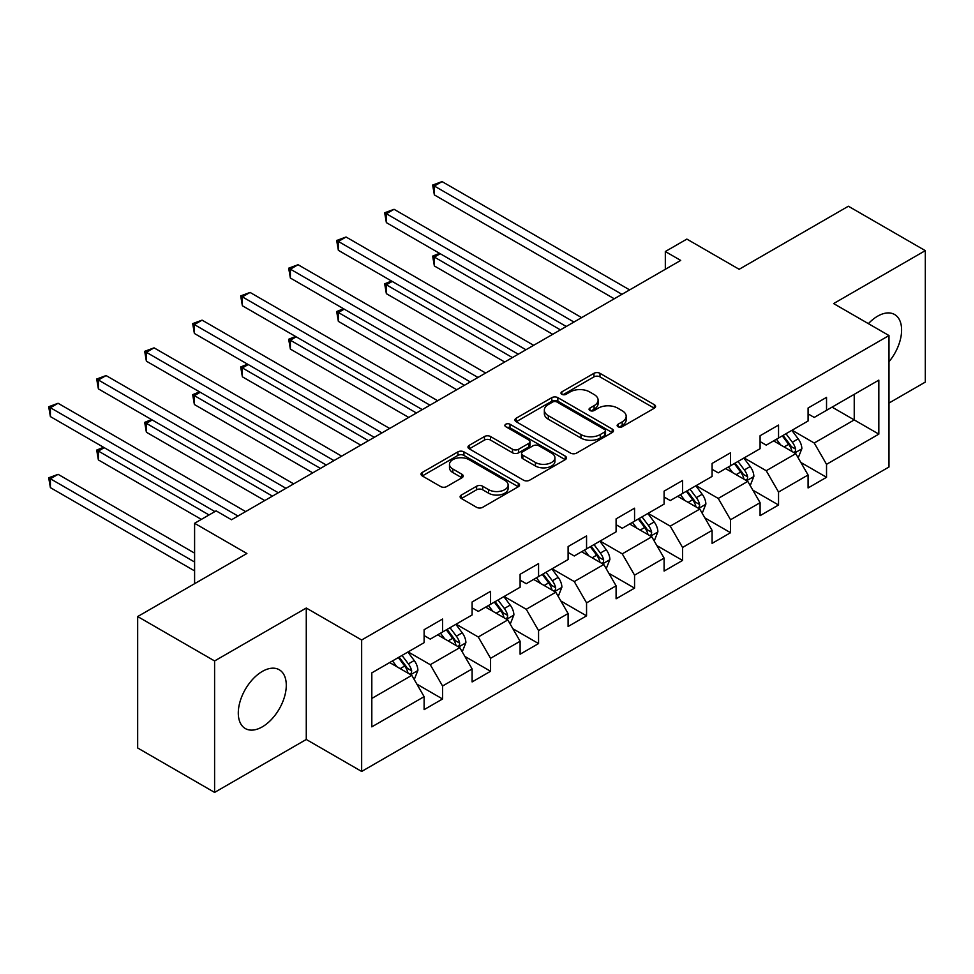 <?xml version="1.0" encoding="UTF-8"?>
<svg xmlns="http://www.w3.org/2000/svg" width="974" height="974" viewBox="0 0 974 974"><rect width="100%" height="100%" fill="white"/><g stroke="black" fill="none" stroke-linecap="round" stroke-linejoin="round"><path stroke-width="1.46" d="M618.027 426.722A2.995 1.729 0 0 0 622.252 426.722L654.345 408.191A4.273 2.472 0 0 0 655.599 406.45A4.273 2.472 0 0 0 654.345 404.709L599.984 373.322A4.273 2.472 0 0 0 593.945 373.322L561.852 391.852A2.995 1.729 0 0 0 560.987 393.07A2.995 1.729 0 0 0 561.852 394.287A2.995 1.729 0 0 0 566.089 394.287L570.24 391.889A13.673 7.889 0 0 1 589.562 391.889L594.091 394.507A13.673 7.889 0 0 1 598.097 400.083A13.673 7.889 0 0 1 594.091 405.671L589.94 408.057A2.995 1.729 0 0 0 589.063 409.287A2.995 1.729 0 0 0 589.94 410.504A2.995 1.729 0 0 0 594.177 410.504L598.328 408.106A13.673 7.889 0 0 1 617.65 408.106L622.179 410.724A13.673 7.889 0 0 1 626.185 416.3A13.673 7.889 0 0 1 622.179 421.876L618.027 424.274A2.995 1.729 0 0 0 617.151 425.504A2.995 1.729 0 0 0 618.027 426.722L618.027 424.274M262.286 726.86A33.944 19.59 120 0 0 284.457 696.958A33.944 19.59 120 0 0 279.246 669.759A33.944 19.59 120 0 0 262.286 671.439A33.944 19.59 120 0 0 240.115 701.353A33.944 19.59 120 0 0 245.314 728.54A33.944 19.59 120 0 0 262.286 726.86M888.994 361.719A33.944 19.59 120 0 0 894.582 314.505A33.944 19.59 120 0 0 877.611 316.185A33.944 19.59 120 0 0 868.382 323.648M461.372 495.023A4.273 2.472 0 0 0 460.118 496.764A4.273 2.472 0 0 0 461.372 498.505L476.615 507.32A4.273 2.472 0 0 0 482.666 507.32L518.29 486.744A4.273 2.472 0 0 0 519.544 484.991A4.273 2.472 0 0 0 518.29 483.25L463.941 451.875A4.273 2.472 0 0 0 457.902 451.875L422.266 472.439A4.273 2.472 0 0 0 421.012 474.192A4.273 2.472 0 0 0 422.266 475.933L440.686 486.562A4.273 2.472 0 0 0 446.725 486.562L461.968 477.759A4.273 2.472 0 0 0 463.222 476.018A4.273 2.472 0 0 0 461.968 474.277L452.837 469.005A11.42 6.599 0 0 1 449.489 464.33A11.42 6.599 0 0 1 456.55 458.243A11.42 6.599 0 0 1 468.993 459.667L504.776 480.328A11.42 6.599 0 0 1 508.124 484.991A11.42 6.599 0 0 1 501.074 491.091A11.42 6.599 0 0 1 488.619 489.666L482.666 486.221A4.273 2.472 0 0 0 476.615 486.221L461.372 495.023L461.372 498.505M888.994 403.041L925.3 382.088L925.3 250.635L848.378 206.232L739.156 269.287L686.865 239.093L665.327 251.523L680.704 260.411L231.52 519.751L216.131 510.863L194.593 523.294L194.593 583.694M214.597 660.956L214.597 792.41L306.274 739.473L306.274 608.032L214.597 660.956L137.675 616.554L246.897 553.5L194.593 523.294M306.274 608.032L361.658 640.003L888.994 335.543L888.994 466.996L361.658 771.445L361.658 640.003M925.3 250.635L833.61 303.571L888.994 335.543M570.545 453.093A4.273 2.472 0 0 0 576.584 453.093L612.22 432.517A4.273 2.472 0 0 0 613.462 430.776A4.273 2.472 0 0 0 612.22 429.035L557.859 397.648A4.273 2.472 0 0 0 551.82 397.648L516.183 418.223A4.273 2.472 0 0 0 514.929 419.964A4.273 2.472 0 0 0 516.183 421.705L570.545 453.093M506.955 427.367A2.995 1.729 0 0 1 509.986 427.781L509.986 424.238L565.261 456.136A4.273 2.472 0 0 1 566.503 457.89A4.273 2.472 0 0 1 565.261 459.631L529.625 480.206A4.273 2.472 0 0 1 523.586 480.206L469.224 448.819L469.224 445.337A4.273 2.472 0 0 0 467.97 447.078A4.273 2.472 0 0 0 469.224 448.819M469.224 445.337L484.468 436.522A4.273 2.472 0 0 1 490.506 436.522L512.555 449.257A4.273 2.472 0 0 0 518.594 449.257L528.712 443.413A4.273 2.472 0 0 0 529.966 441.672A4.273 2.472 0 0 0 528.712 439.931L505.762 426.673A2.995 1.729 0 0 1 504.885 425.455A2.995 1.729 0 0 1 506.736 423.86A2.995 1.729 0 0 1 509.986 424.238M214.597 792.41L137.675 747.995L137.675 616.554M416.884 684.138L442.573 698.979L442.573 686.013L472.11 668.955L472.11 681.922L490.567 671.269L490.567 658.302L520.104 641.245L520.104 654.211L538.561 643.558L538.561 630.592L568.098 613.535L568.098 626.501L586.555 615.848L586.555 602.882L616.092 585.824L616.092 598.791L634.561 588.138L634.561 575.171L664.098 558.114L664.098 571.081L682.555 560.427L682.555 547.461L712.091 530.404L712.091 543.37L730.549 532.717L730.549 519.751L760.085 502.694L760.085 515.66L778.543 505.007L778.543 492.04L808.079 474.983L808.079 487.95L826.536 477.297L826.536 464.33L878.84 434.124L878.84 380.128L854.235 394.336L854.235 419.916L878.84 434.124M442.573 698.979L424.116 709.632L424.116 696.666L371.812 726.86L371.812 672.864L424.116 642.67L424.116 629.703L442.573 619.038L442.573 632.004L472.11 614.959L472.11 601.993L490.567 591.328L490.567 604.294L520.104 587.249L520.104 574.283L538.561 563.617L538.561 576.584L568.098 559.539L568.098 546.572L586.555 535.907L586.555 548.873L616.092 531.828L616.092 518.862L634.561 508.197L634.561 521.163L664.098 504.118L664.098 491.152L682.555 480.486L682.555 493.453L712.091 476.408L712.091 463.441L730.549 452.776L730.549 465.742L760.085 448.697L760.085 435.731L778.543 425.066L778.543 438.032L808.079 420.987L808.079 408.021L826.536 397.355L826.536 410.322L878.84 380.128M437.655 634.853L459.801 647.637L430.264 664.694L408.118 651.898M424.116 635.559L430.264 639.114L442.573 632.004M430.264 664.694L442.573 686.013M459.801 647.637L472.11 668.955M485.649 607.143L507.795 619.927L478.258 636.984L456.112 624.188M472.11 607.849L478.258 611.404L490.567 604.294M478.258 636.984L490.567 658.302M507.795 619.927L520.104 641.245M533.642 579.433L555.789 592.216L526.252 609.274L504.106 596.478M520.104 580.139L526.252 583.694L538.561 576.584M526.252 609.274L538.561 630.592M555.789 592.216L568.098 613.535M581.636 551.722L603.795 564.506L574.258 581.563L552.1 568.767M568.098 552.428L574.258 555.984L586.555 548.873M574.258 581.563L586.555 602.882M603.795 564.506L616.092 585.824M629.63 524.012L651.789 536.796L622.252 553.853L600.094 541.057M616.092 524.718L622.252 528.273L634.561 521.163M622.252 553.853L634.561 575.171M651.789 536.796L664.098 558.114M677.624 496.302L699.782 509.085L670.246 526.143L648.087 513.347M664.098 497.008L670.246 500.563L682.555 493.453M670.246 526.143L682.555 547.461M699.782 509.085L712.091 530.404M725.63 468.591L747.776 481.375L718.24 498.432L696.093 485.636M712.091 469.298L718.24 472.853L730.549 465.742M718.24 498.432L730.549 519.751M747.776 481.375L760.085 502.694M773.624 440.881L795.77 453.665L766.234 470.722L744.087 457.926M760.085 441.587L766.234 445.142L778.543 438.032M766.234 470.722L778.543 492.04M795.77 453.665L808.079 474.983M832.076 407.132L854.235 419.916L814.227 443.012L792.081 430.216M808.079 413.877L814.227 417.432L826.536 410.322M814.227 443.012L826.536 464.33M306.274 739.473L361.658 771.445M665.327 251.523L665.327 269.287M371.812 698.443L411.807 675.347L389.649 662.564M411.807 675.347L424.116 696.666M800.847 462.455L826.536 477.297M752.853 490.166L778.543 505.007M704.859 517.876L730.549 532.717M656.866 545.586L682.555 560.427M608.872 573.296L634.561 588.138M560.866 601.007L586.555 615.848M512.872 628.717L538.561 643.558M464.878 656.427L490.567 671.269M619.221 427.136L622.179 425.431A13.673 7.889 0 0 0 626.185 419.855L626.185 416.3M598.097 400.083L598.097 403.638A13.673 7.889 0 0 1 594.091 409.214L591.133 410.931M654.284 408.228L599.984 376.877A4.273 2.472 0 0 0 593.945 376.877L563.057 394.714M612.159 432.553L557.859 401.203A4.273 2.472 0 0 0 551.82 401.203L516.232 421.742M604.671 431.993A2.995 1.729 0 0 0 605.536 430.776A2.995 1.729 0 0 0 604.671 429.546L556.945 402.006A2.995 1.729 0 0 0 552.721 402.006L548.338 404.527A13.673 7.889 0 0 0 544.344 410.115A13.673 7.889 0 0 0 548.338 415.691L580.954 434.526A13.673 7.889 0 0 0 600.288 434.526L604.671 431.993L604.671 435.548A2.995 1.729 0 0 0 605.536 434.331L605.536 430.776M544.344 410.115L544.344 413.67A13.673 7.889 0 0 0 548.338 419.246L548.338 415.691M604.671 435.548L600.288 438.069A13.673 7.889 0 0 1 580.954 438.069L548.338 419.246M469.273 448.856L484.468 440.078L484.468 436.522M529.966 441.672L529.966 445.228A4.273 2.472 0 0 1 528.712 446.969L518.594 452.813A4.273 2.472 0 0 1 512.555 452.813L490.506 440.078A4.273 2.472 0 0 0 484.468 440.078M509.986 427.781L565.2 459.655M535.432 462.467A11.42 6.599 0 0 0 547.887 463.892A11.42 6.599 0 0 0 554.937 457.792A11.42 6.599 0 0 0 551.588 453.129L538.987 445.849A4.273 2.472 0 0 0 532.936 445.849L522.831 451.692A4.273 2.472 0 0 0 521.577 453.434A4.273 2.472 0 0 0 522.831 455.187L535.432 462.467L535.432 466.01A11.42 6.599 0 0 0 547.887 467.447A11.42 6.599 0 0 0 554.937 461.347L554.937 457.792M521.577 453.434L521.577 456.989A4.273 2.472 0 0 0 522.831 458.73L522.831 455.187M535.432 466.01L522.831 458.73M508.124 484.991L508.124 488.546A11.42 6.599 0 0 1 501.074 494.646A11.42 6.599 0 0 1 488.619 493.209L482.666 489.776A4.273 2.472 0 0 0 476.615 489.776L461.42 498.542M449.489 464.33L449.489 467.885A11.42 6.599 0 0 0 452.837 472.548L452.837 469.005M461.919 477.796L452.837 472.548M518.241 486.769L463.941 455.418A4.273 2.472 0 0 0 457.902 455.418L422.314 475.957M798.205 457.877L801.858 448.661A11.53 6.66 -120 0 0 798.181 438.836L791.838 430.362M780.758 445.008L776.448 439.25M440.199 253.715L434.355 257.087L434.355 265.963L552.721 334.301M793.993 452.642L795.381 451.157L795.636 449.148A11.53 6.66 -120 0 0 792.337 442.22L785.994 433.734M783.096 435.402L790.145 444.814A5.868 3.397 60 0 1 791.217 446.591L795.636 449.148M782.292 435.865L788.648 444.351A11.53 6.66 60 0 1 791.947 451.279M434.355 265.963L432.663 256.113L560.403 329.857M432.663 256.113L439.53 253.325M621.948 294.331L434.355 186.034L442.05 181.59L629.63 289.899M614.253 298.774L434.355 194.91L434.355 186.034L432.663 185.06L442.05 181.59M434.355 194.91L432.663 185.06M750.211 485.588L753.864 476.371A11.53 6.66 -120 0 0 750.187 466.546L743.844 458.072M732.765 472.719L728.455 466.96M392.205 281.425L386.361 284.798L386.361 293.673L504.715 362.011M745.987 480.352L747.387 478.867L747.642 476.858A11.53 6.66 -120 0 0 744.343 469.931L737.988 461.445M735.102 463.113L742.151 472.524A5.868 3.397 60 0 1 743.211 474.301L747.642 476.858M734.299 463.575L740.654 472.061A11.53 6.66 60 0 1 743.953 478.989M386.361 293.673L384.669 283.824L512.409 357.568M384.669 283.824L391.536 281.036M702.217 513.298L705.87 504.082A11.53 6.66 -120 0 0 702.193 494.256L695.838 485.783M684.771 500.417L680.461 494.67M344.212 309.135L338.368 312.508L338.368 321.383L456.721 389.722M697.993 508.063L699.393 506.577L699.649 504.569A11.53 6.66 -120 0 0 696.349 497.641L689.994 489.155M687.108 490.823L694.158 500.234A5.868 3.397 60 0 1 695.217 502.012L699.649 504.569M686.305 491.286L692.66 499.772A11.53 6.66 60 0 1 695.96 506.699M338.368 321.383L336.675 311.534L464.415 385.278M336.675 311.534L343.542 308.746M573.942 322.041L386.361 213.744L394.056 209.3L581.636 317.609M566.259 326.485L386.361 222.62L386.361 213.744L384.669 212.77L394.056 209.3M386.361 222.62L384.669 212.77M525.948 349.751L338.368 241.455L346.062 237.011L533.642 345.307M518.253 354.195L338.368 250.33L338.368 241.455L336.675 240.481L346.062 237.011M338.368 250.33L336.675 240.481M654.211 541.008L657.876 531.792A11.53 6.66 -120 0 0 654.199 521.967L647.844 513.493M636.777 528.127L632.467 522.381M296.218 336.846L290.374 340.218L290.374 349.094L408.727 417.432M649.999 535.773L651.399 534.288L651.655 532.279A11.53 6.66 -120 0 0 648.355 525.339L642 516.865M639.114 518.533L646.152 527.945A5.868 3.397 60 0 1 647.223 529.722L651.655 532.279M638.311 518.996L644.654 527.482A11.53 6.66 60 0 1 647.954 534.409M290.374 349.094L288.681 339.244L416.422 412.988M288.681 339.244L295.536 336.456M606.218 568.719L609.882 559.502A11.53 6.66 -120 0 0 606.205 549.677L599.85 541.203M588.783 555.837L584.473 550.091M248.224 364.556L242.38 367.928L242.38 376.804L360.733 445.142M602.005 563.483L603.405 561.998L603.661 559.989A11.53 6.66 -120 0 0 600.349 553.049L594.006 544.576M591.121 546.244L598.158 555.655A5.868 3.397 60 0 1 599.229 557.432L603.661 559.989M590.317 546.706L596.66 555.192A11.53 6.66 60 0 1 599.96 562.12M242.38 376.804L240.688 366.954L368.428 440.698M240.688 366.954L247.542 364.166M558.224 596.429L561.888 587.212A11.53 6.66 -120 0 0 558.199 577.387L551.856 568.913M540.789 583.548L536.467 577.801M200.23 392.266L194.374 395.639L194.374 404.514L312.739 472.853M554.011 591.194L555.411 589.708L555.655 587.699A11.53 6.66 -120 0 0 552.355 580.76L546.012 572.286M543.115 573.954L550.164 583.365A5.868 3.397 60 0 1 551.235 585.143L555.655 587.699M542.323 574.417L548.666 582.902A11.53 6.66 60 0 1 551.966 589.83M194.374 404.514L192.682 394.665L320.434 468.409M192.682 394.665L199.548 391.877M477.954 377.462L290.374 269.165L298.068 264.721L485.649 373.018M470.259 381.905L290.374 278.04L290.374 269.165L288.681 268.191L298.068 264.721M290.374 278.04L288.681 268.191M429.96 405.172L242.38 296.875L250.062 292.431L437.655 400.728M422.266 409.616L242.38 305.751L242.38 296.875L240.688 295.901L250.062 292.431M242.38 305.751L240.688 295.901M381.966 432.882L194.374 324.586L202.068 320.142L389.649 428.438M374.272 437.326L194.374 333.461L194.374 324.586L192.682 323.612L202.068 320.142M194.374 333.461L192.682 323.612M333.972 460.592L146.38 352.296L154.075 347.852L341.655 456.149M326.278 465.036L146.38 361.171L146.38 352.296L144.688 351.322L154.075 347.852M146.38 361.171L144.688 351.322M510.23 624.139L513.895 614.923A11.53 6.66 -120 0 0 510.206 605.097L503.862 596.624M492.795 611.258L488.473 605.499M152.236 419.977L146.38 423.349L146.38 432.225L264.745 500.563M506.017 618.904L507.417 617.419L507.661 615.41A11.53 6.66 -120 0 0 504.362 608.47L498.018 599.996M495.121 601.664L502.17 611.075A5.868 3.397 60 0 1 503.241 612.853L507.661 615.41M494.317 602.127L500.673 610.613A11.53 6.66 60 0 1 503.972 617.54M146.38 432.225L144.688 422.375L272.428 496.119M144.688 422.375L151.554 419.575M462.236 651.85L465.889 642.633A11.53 6.66 -120 0 0 462.212 632.808L455.869 624.334M444.789 638.968L440.479 633.21M104.23 447.687L98.386 451.059L98.386 459.935L201.362 519.386M458.024 646.614L459.411 645.129L459.667 643.12A11.53 6.66 -120 0 0 456.368 636.18L450.012 627.706M447.127 629.374L454.176 638.786A5.868 3.397 60 0 1 455.235 640.563L459.667 643.12M446.323 629.837L452.679 638.323A11.53 6.66 60 0 1 455.978 645.251M98.386 459.935L96.694 450.085L209.057 514.954M96.694 450.085L103.561 447.285M285.966 488.303L98.386 380.006L106.081 375.562L293.661 483.859M278.284 492.747L98.386 388.882L98.386 380.006L96.694 379.032L106.081 375.562M98.386 388.882L96.694 379.032M414.242 679.56L417.895 670.343A11.53 6.66 -120 0 0 414.218 660.518L407.863 652.044M396.795 666.679L392.485 660.92M194.593 553.135L58.087 474.326L50.392 478.77L50.392 487.645L194.593 570.898M410.017 674.325L411.418 672.839L411.673 670.83A11.53 6.66 -120 0 0 408.374 663.891L402.019 655.417M399.133 657.085L406.182 666.496A5.868 3.397 60 0 1 407.242 668.274L411.673 670.83M398.329 657.547L404.685 666.021A11.53 6.66 60 0 1 407.984 672.961M50.392 487.645L48.7 477.796L194.593 562.022M48.7 477.796L58.087 474.326M237.973 516.013L50.392 407.716L58.087 403.273L245.667 511.569M214.901 511.569L50.392 416.592L50.392 407.716L48.7 406.742L58.087 403.273M50.392 416.592L48.7 406.742M622.179 425.431L622.179 421.876M589.94 410.504L589.94 408.057M594.091 409.214L594.091 405.671M561.852 394.287L561.852 391.852M593.945 376.877L593.945 373.322M599.984 376.877L599.984 373.322M654.345 408.191L654.345 404.709M516.183 421.705L516.183 418.223M551.82 401.203L551.82 397.648M557.859 401.203L557.859 397.648M612.22 432.517L612.22 429.035M580.954 438.069L580.954 434.526M600.288 438.069L600.288 434.526M490.506 440.078L490.506 436.522M512.555 452.813L512.555 449.257M518.594 452.813L518.594 449.257M528.712 446.969L528.712 443.413M565.261 459.631L565.261 456.136M476.615 489.776L476.615 486.221M482.666 489.776L482.666 486.221M488.619 493.209L488.619 489.666M461.968 477.759L461.968 474.277M422.266 475.933L422.266 472.439M457.902 455.418L457.902 451.875M463.941 455.418L463.941 451.875M518.29 486.744L518.29 483.25M794.638 453.007L801.785 448.88M792.337 442.22L798.181 438.836M784.131 446.944L788.648 444.351M746.644 480.718L753.791 476.59M744.343 469.931L750.187 466.546M736.137 474.655L740.654 472.061M698.638 508.428L705.797 504.301M696.349 497.641L702.193 494.256M688.143 502.365L692.66 499.772M650.644 536.138L657.803 532.011M648.355 525.339L654.199 521.967M640.149 530.075L644.654 527.482M602.65 563.849L609.809 559.721M600.349 553.049L606.205 549.677M592.155 557.785L596.66 555.192M554.656 591.559L561.803 587.432M552.355 580.76L558.199 577.387M544.162 585.496L548.666 582.902M506.663 619.269L513.809 615.142M504.362 608.47L510.206 605.097M496.168 613.206L500.673 610.613M458.669 646.98L465.816 642.852M456.368 636.18L462.212 632.808M448.162 640.916L452.679 638.323M410.663 674.69L417.822 670.562M408.374 663.891L414.218 660.518M400.168 668.627L404.685 666.021"/></g></svg>
